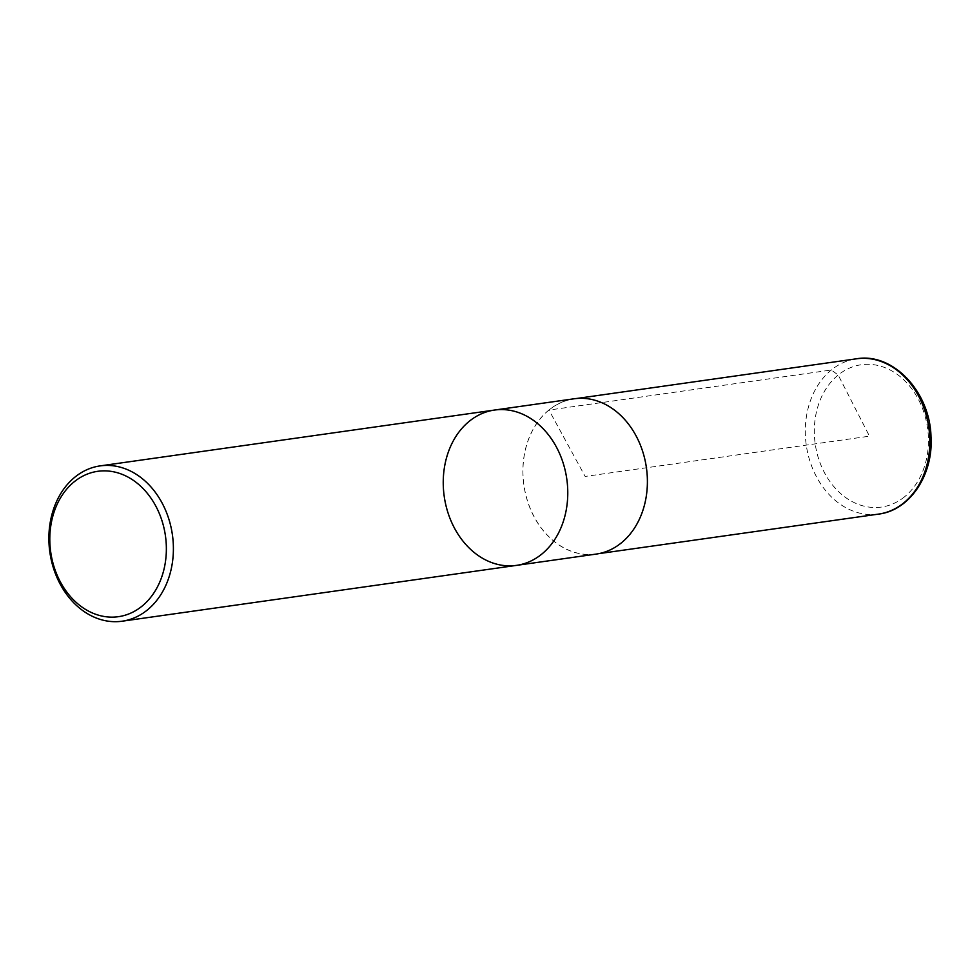 <?xml version="1.0" encoding="UTF-8"?>
<svg xmlns="http://www.w3.org/2000/svg" width="980" height="980" viewBox="0 0 980 980"><rect width="100%" height="100%" fill="white"/><g stroke="black" fill="none" stroke-linecap="round" stroke-linejoin="round"><path stroke-width="0.73" stroke-dasharray="4.9 3.68" d="M494.508 410.057A78.437 61.887 -98.1 0 0 444.222 496.395A78.437 61.887 -98.1 0 0 516.509 565.374M596.134 554.092A78.437 61.887 81.9 0 1 527.779 501.968A78.437 61.887 81.9 0 1 548.923 410.007A78.437 61.887 81.9 0 1 574.145 398.774M548.959 410.069A78.351 61.826 81.9 0 1 574.145 398.86A78.351 61.826 81.9 0 1 646.359 467.766A78.351 61.826 81.9 0 1 596.11 554.019A78.351 61.826 81.9 0 1 527.84 501.944A78.351 61.826 81.9 0 1 548.959 410.069L831.334 370.011L838.182 375.022L869.468 436.174L585.146 476.439L548.959 410.069M904.565 496.787A71.883 56.73 81.9 0 1 824.964 473.622A71.883 56.73 81.9 0 1 838.182 375.022A71.883 56.73 81.9 0 1 917.782 398.186A71.883 56.73 81.9 0 1 904.565 496.787M878.545 514.108A78.437 61.887 81.9 0 1 810.191 461.972A78.437 61.887 81.9 0 1 831.334 370.011A78.437 61.887 81.9 0 1 856.545 358.79M596.11 554.019L598.903 553.627M574.145 398.86L576.926 398.456"/><path stroke-width="1.47" d="M74.186 481.805A73.414 57.93 81.9 0 1 166.086 541.72A73.414 57.93 81.9 0 1 83.986 608.433A73.414 57.93 81.9 0 1 74.186 481.805M74.921 477.125A78.437 61.887 81.9 0 1 100.144 465.892A78.437 61.887 81.9 0 1 168.499 518.016A78.437 61.887 81.9 0 1 147.355 609.989A78.437 61.887 81.9 0 1 122.133 621.21A78.437 61.887 81.9 0 1 53.778 569.098A78.437 61.887 81.9 0 1 74.921 477.125M541.732 554.141A78.437 61.887 -98.1 0 0 562.875 462.168A78.437 61.887 -98.1 0 0 494.508 410.057A78.437 61.887 81.9 0 1 562.875 462.168A78.437 61.887 81.9 0 1 541.732 554.141A78.437 61.887 81.9 0 1 516.509 565.374A78.437 61.887 -98.1 0 0 541.732 554.141M621.357 542.871A78.437 61.887 81.9 0 1 596.134 554.092L516.509 565.374A78.437 61.887 81.9 0 1 444.222 496.395A78.437 61.887 81.9 0 1 494.508 410.057L574.145 398.774A78.437 61.887 81.9 0 1 642.5 450.898A78.437 61.887 81.9 0 1 621.357 542.871M856.545 358.79A78.437 61.887 81.9 0 1 928.844 427.77A78.437 61.887 81.9 0 1 878.545 514.108C909.844 510.458 933.524 474.859 931 436.566C929.934 391.694 892.927 352.347 856.545 358.79L576.926 398.456M122.133 621.21L516.509 565.374M100.144 465.892L494.508 410.057M598.903 553.627L878.545 514.108"/></g></svg>
